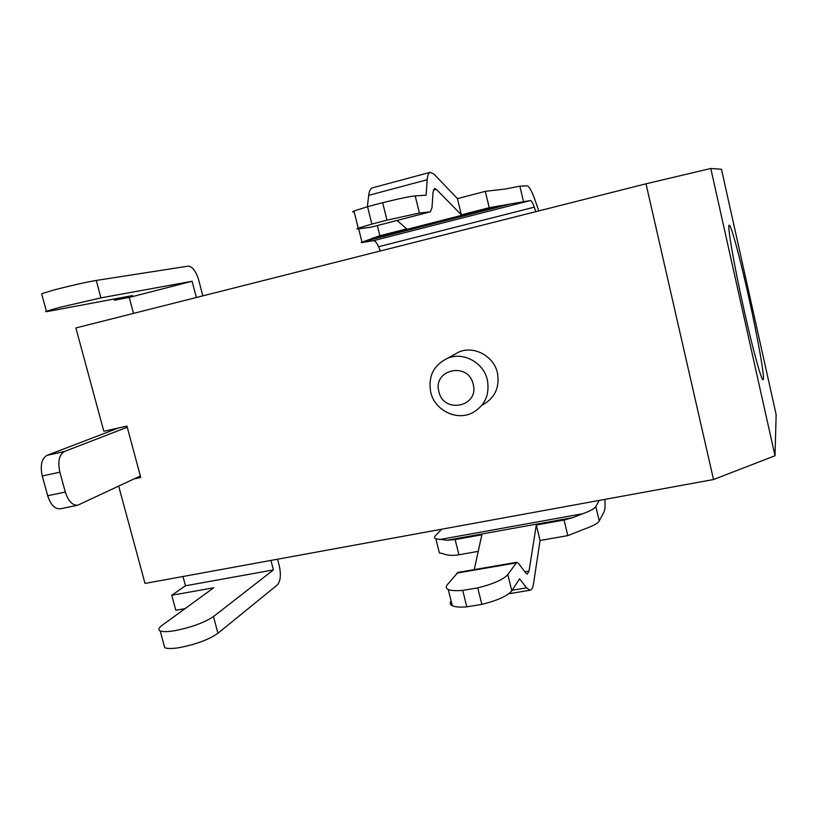 <?xml version="1.0" encoding="UTF-8"?>
<svg xmlns="http://www.w3.org/2000/svg" width="817" height="817" viewBox="0 0 817 817"><rect width="100%" height="100%" fill="white"/><g stroke="black" fill="none" stroke-linecap="round" stroke-linejoin="round"><path stroke-width="1.23" d="M202.82 295.866L198.684 280.047C195.947 271.07 192.434 266.434 188.135 266.138L96.253 280.445C85.509 282.294 71.753 285.378 54.974 289.698L41.636 293.701L41.81 294.314M96.253 280.445L100.93 297.868L59.764 307.376L46.395 311.175C44.618 311.869 45.875 311.818 50.164 311.011L132.466 295.57L114.38 300.237L114.053 299.032M114.38 300.237L129.239 297.419L192.087 281.252L196.346 297.5M129.239 297.419L133.498 313.391M100.93 297.868L192.087 281.252M748.341 295.448C757.829 337.778 765.386 380.385 763.017 379.711C761.413 380.559 752.896 349.676 744.134 310.327C734.054 265.464 726.946 224.124 729.234 225.237C731.041 224.491 739.977 257.753 748.341 295.448M452.638 355.497L459.225 351.861C474.401 345.591 493.836 356.192 497.42 372.879C499.902 387.37 494.939 398.053 482.541 404.926M430.692 392.15C427.985 376.239 433.715 364.893 447.869 358.122C463.535 351.647 483.623 362.646 487.351 379.915C489.934 394.907 484.818 405.947 472.022 413.034C456.08 421.01 434.593 410.052 430.692 392.15M438.903 391.629C432.459 369.355 468.396 361.349 473.176 384.235C479.446 406.754 443.529 414.26 438.903 391.629M775.016 455.763L776.15 414.617L721.462 169.242L710.78 168.486L775.016 455.763L713.527 479.528L145.018 583.44L118.69 486.146M710.78 168.486L646.002 183.805L713.527 479.528M134.07 478.905L140.769 477.496L126.941 426.076L103.83 431.264L75.879 327.964L646.002 183.805M378.537 246.724C376.698 242.629 374.983 240.627 373.41 240.688L530.407 200.533C531.438 200.625 532.725 202.83 534.277 207.171L378.537 246.724L380.395 250.962M397.052 220.467L406.682 228.862L379.874 235.735L361.992 242.179C360.685 242.649 360.859 242.751 362.523 242.475L373.41 240.688M441.66 529.222L435.522 535.615C434.184 537.035 434.307 538.107 435.88 538.842L447.185 540.221L455.14 539.598L481.856 534.798L474.238 569.612M530.407 200.533L489.22 207.681L461.35 214.83L457.428 198.623L485.308 191.352L505.253 189.023L519.847 186.153L526.924 185.816C529.069 186.133 531.724 190.739 534.88 199.634L538.791 210.919M535.84 211.664L534.277 207.171M604.835 499.391C605.295 505.672 605.04 509.818 604.08 511.83L599.249 520.97C597.891 523.248 593.51 525.729 586.095 528.415L567.805 535.615L540.057 540.497L536.309 525.004L564.067 520.02L572.799 517.621L582.613 513.76C590.037 511.115 594.439 508.705 595.818 506.52L599.249 500.413M478.221 551.373L458.899 554.774C452.557 555.836 447.287 555.478 443.08 553.712L439.383 552.905L438.637 549.923M540.057 540.497L533.521 583.777C532.878 587.913 531.714 590.068 530.029 590.242L526.567 587.872L512.167 590.252M430.181 172.326L372.368 187.849C370.469 188.461 369.243 190.964 368.692 195.345L427.199 179.72C427.536 175.328 428.537 172.867 430.181 172.326L434.021 174.144L457.428 198.623M451.107 600.995C449.656 603.007 450.055 604.58 452.291 605.714C455.12 607.021 459.961 607.409 466.813 606.857L462.728 590.385C455.876 590.987 451.045 590.671 448.237 589.455C445.97 588.373 445.633 586.831 447.236 584.819L457.959 572.4L516.752 562.3L507.817 574.565L511.789 590.834L519.612 578.793L526.567 587.872M536.309 525.004L529.038 571.052L527.363 574.096L525.637 572.88L518.713 563.659L516.752 562.3M427.199 179.72L426.096 195.222L415.199 195.886C409.787 196.417 398.941 198.684 382.652 202.698L386.962 220.161L419.397 213.043L430.324 211.838L431.999 207.712L433.02 192.179L434.481 188.513L436.278 189.33L461.35 214.83M371.306 227.126L358.561 228.831C356.478 229.097 356.365 228.872 358.244 228.157L371.858 224.083L367.548 206.691L382.652 202.698M367.354 206.752L368.692 195.345M462.728 590.385L477.771 587.872C493.601 583.879 503.609 579.437 507.817 574.565M511.789 590.834C507.643 595.889 497.665 600.413 481.856 604.406L466.813 606.857M477.771 587.872L481.856 604.406M354.21 211.96C352.239 212.114 352.158 211.797 353.975 211.011L367.548 206.691M386.962 220.161L371.858 224.083M140.35 475.943L77.707 505.233C72.376 505.457 68.24 501.066 65.309 492.069L47.703 495.776C50.634 504.732 54.821 509.083 60.244 508.838L77.707 505.233M127.248 427.199L64.472 451.484C59.141 454.671 57.599 461.574 59.855 472.185L65.309 492.069M47.703 495.776L42.239 475.984C40.002 465.424 41.606 458.551 47.049 455.345L118.506 427.975M185.061 608.634L175.788 610.248L171.754 595.256L213.727 587.76L162.083 625.352C158.59 627.946 157.957 629.805 160.193 630.908L164.728 647.677C167.271 648.79 172.121 648.78 179.27 647.646C196.06 644.347 208.958 639.558 217.945 633.267L277.331 584.941C280.578 581.193 281.201 574.688 279.189 565.435L277.566 559.216M182.988 576.496L185.479 585.789L171.754 595.256M164.728 647.677L163.87 644.501M160.193 630.908C162.716 631.939 167.556 631.868 174.705 630.693C191.505 627.354 204.434 622.636 213.492 616.549L273.409 569.929L185.479 585.789M270.927 560.421L273.409 569.929M519.847 186.153L523.442 201.278M595.818 506.52L599.249 520.97M458.899 554.774L455.14 539.598M379.874 235.735L377.352 225.574M485.308 191.352L489.22 207.681M564.067 520.02L567.805 535.615M508.909 204.362L365.301 241.148M439.556 539.567L582.613 513.76M498.319 205.935L372.215 238.268M447.185 540.221L572.799 517.621M415.199 195.886L419.397 213.043M436.278 189.33L433.337 190.106M524.8 571.767L529.038 571.052M456.785 573.105L515.752 562.984M430.15 211.879L370.949 227.218M59.855 472.185L42.239 475.984M64.472 451.484L47.049 455.345M217.945 633.267L213.492 616.549M41.636 293.701L46.395 311.175M459.225 351.861L447.869 358.122M435.88 538.842L439.383 552.905M358.663 228.821L361.992 242.179M530.029 590.242L508.838 593.734M448.237 589.455L452.291 605.714M430.324 211.838L371.153 227.177M353.975 211.011L358.244 228.157"/></g></svg>
